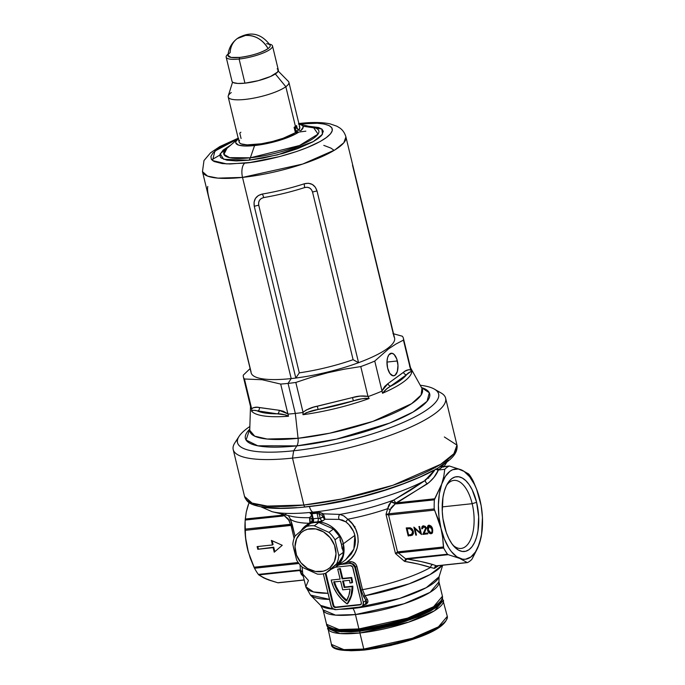 <?xml version="1.0" encoding="UTF-8"?>
<svg xmlns="http://www.w3.org/2000/svg" width="685" height="685" viewBox="0 0 685 685"><rect width="100%" height="100%" fill="white"/><g stroke="black" fill="none" stroke-linecap="round" stroke-linejoin="round"><path stroke-width="1.03" d="M347.749 603.494L347.141 603.939A34.627 29.335 53.9 0 1 331.352 580.76A34.627 29.335 53.9 0 1 331.189 580.049L340.12 579.099L337.714 569.175L340.308 568.516L337.714 569.175L340.308 568.516L339.7 568.961L342.098 578.885L351.028 577.934A34.627 29.335 53.9 0 1 351.962 582.789L352.569 582.344A34.627 29.335 -126.1 0 0 351.636 577.489L342.705 578.44L340.308 568.516L342.705 578.44L342.098 578.885L351.636 577.489A34.627 29.335 -126.1 0 1 352.569 582.344L349.958 583.003L351.962 582.789A34.627 29.335 53.9 0 0 351.028 577.934L342.098 578.885L339.7 568.961L337.714 569.175L340.12 579.099L331.189 580.049A34.627 29.335 53.9 0 0 331.352 580.76L333.646 587.465L337.148 593.741L341.712 599.306L347.141 603.939L349.984 599.666L351.593 595.436L352.835 586.163L344.786 587.028L343.322 580.957L344.786 587.028L344.178 587.473L352.227 586.608A34.627 29.335 53.9 0 1 347.141 603.939L350.985 595.881L352.227 586.608L352.835 586.163L344.178 587.473L352.835 586.163A34.627 29.335 -126.1 0 1 347.749 603.494M442.681 565.228L439.068 576.787L426.258 587.679L399.586 598.467L353.006 608.443A14.188 6.773 -96.1 0 1 355.446 614.556A14.188 6.773 83.9 0 0 353.006 608.443L352.664 607.886L353.006 608.443A61.504 14.376 -13.6 0 1 339.674 609.273L353.006 608.443A61.504 14.376 -13.6 0 0 439.068 576.787L438.957 581.856L442.442 596.25L433.571 606.722L407.507 618.161L358.923 628.941A1.421 0.676 83.9 0 0 359.676 629.909A1.421 0.676 83.9 0 0 359.856 629.84A1.421 0.676 -96.1 0 1 359.676 629.909A1.421 0.676 -96.1 0 1 358.923 628.941A59.604 13.931 -13.6 0 0 442.442 596.25C442.236 611.602 394.748 625.294 359.685 629.909C337.602 631.536 326.565 629.661 326.574 624.283A59.604 13.931 -13.6 0 0 358.923 628.941L355.446 614.556L335.522 615.13L323.089 609.89A59.604 13.931 166.4 0 0 355.446 614.556L358.923 628.941L339.007 629.524L326.574 624.283L323.089 609.89L320.666 605.429L333.586 609.119A61.504 14.376 -13.6 0 1 320.666 605.429L310.468 595.068L329.502 599.384A69.057 16.14 166.4 0 1 310.468 595.068L305.818 586.788L308.447 580.486L302.727 574.004L302.624 572.258L302.804 574.287M392.942 505.77L393.404 505.744M360.789 630.739A56.769 13.272 -13.6 0 0 439.179 603.502L432.132 609.419L421.66 614.865L403.003 621.783L387.051 626.141L365.773 630.131L351.585 631.433L340.291 631.133L332.79 629.241A56.769 13.272 -13.6 0 0 360.789 630.739L360.567 629.815L360.789 630.739M342.132 548.865L341.464 544.378L343.313 543.804C342.312 536.954 333.184 522.278 317.412 521.927A25.542 21.637 -126.1 0 0 312.942 522.407L305.921 525.558A25.542 21.637 53.9 0 1 312.942 522.407L311.187 522.664L311.581 522.073A2.834 2.406 -126.1 0 0 311.966 521.867A2.834 2.406 53.9 0 1 311.581 522.073C310.639 522.749 311.093 522.861 312.942 522.407A2.834 1.413 77.5 0 0 313.268 518.87A28.385 24.043 53.9 0 1 318.234 518.339L316.992 513.211L312.026 513.741L313.268 518.87L312.026 513.741L311.418 514.204M452.913 545.114A34.199 16.32 83.9 0 0 470.424 539.986A34.199 16.32 83.9 0 0 472.171 503.698L476.606 502.319A37.606 17.947 -96.1 0 1 474.243 543.119A37.606 17.947 -96.1 0 1 454.129 546.536A37.606 17.947 -96.1 0 1 444.325 525.883A37.606 17.947 -96.1 0 1 447.425 483.738A37.606 17.947 -96.1 0 1 476.606 502.319L472.171 503.698A34.199 16.32 -96.1 0 1 461.125 548.428A34.199 16.32 -96.1 0 1 452.913 545.114M442.185 506.9L472.171 503.698L442.185 506.9M422.808 526.046L421.712 528.803L422.38 528.734L421.712 528.803L421.951 526.833L423.493 525.866L425.248 526.371L426.361 528.229L424.169 533.409L427.628 533.041L427.834 533.863L422.773 534.403L425.727 528.52L425.154 527.253L423.809 526.679L422.559 527.347L422.345 528.366L422.893 525.96M311.786 521.276L305.921 525.558L300.972 530.918M301.04 530.858A25.542 21.637 53.9 0 1 305.921 525.558M330.727 569.535L336.052 566.812L345.642 559.808L351.242 554.002L353.571 549.764L355.035 545.097L355.498 540.225L354.881 535.353L353.554 531.474L348.922 524.65L345.805 521.833L342.517 520.086L339.169 519.401L325.015 519.221L321.813 521.336L317.412 521.927A25.542 21.637 53.9 0 1 343.313 543.804A25.542 21.637 53.9 0 1 336.052 566.812L343.553 554.918L343.313 543.804L354.881 535.353L343.313 543.804L341.464 544.378L339.983 539.977M309.457 506.532A98.914 23.127 -13.6 0 0 405.546 483.036A98.914 23.127 166.4 0 1 309.457 506.532L309.457 506.532A8.511 4.067 83.9 0 0 312.976 512.166A8.511 4.067 -96.1 0 1 309.457 506.532L309.457 506.506A98.914 23.127 -13.6 0 1 307.625 506.72M271.731 511.601A94.658 22.125 -13.6 0 0 312.976 512.166A94.658 22.125 166.4 0 1 272.116 511.695L261.285 506.969M322.866 516.396L322.198 515.343L316.992 513.211A1.421 0.685 82.8 0 0 316.384 512.277L311.461 512.8A1.421 0.668 -95 0 1 312.026 513.741A1.421 0.668 85 0 0 311.461 512.8L310.579 513.647A1.421 1.207 112.4 0 1 311.016 513.707A1.421 1.207 -67.6 0 0 310.579 513.647L311.23 513.913L310.168 513.399L310.588 512.945L313.927 512.56L312.976 512.166L318.114 512.209L323.414 513.836L339.948 514.418A75.213 17.587 -13.6 0 0 393.926 499.973L409.63 490.76L424.82 480.682A94.658 22.125 166.4 0 1 312.976 512.166A94.658 22.125 -13.6 0 0 424.82 480.682L429.949 476.306L433.819 471.485A8.511 6.764 -121.9 0 0 433.751 470.561M311.504 515.548L309.56 517.663L311.504 515.548M291.416 516.302A75.213 17.587 -13.6 0 0 309.56 517.663L310.134 519.607L309.92 523.271L309.56 517.663A2.834 2.8 176.3 0 1 312.077 520.189A2.834 2.8 -3.7 0 0 309.56 517.663A75.213 17.587 -13.6 0 1 291.425 516.31L272.116 511.695M438.957 581.856A59.604 13.931 166.4 0 1 355.446 614.556L404.022 603.768L430.094 592.328L438.957 581.856M404.63 561.161L406.787 559.088L448.204 554.679L459.712 558.386L467.17 562.522L436.405 565.81L434.992 566.632L434.427 568.387L436.139 566.067L434.427 568.413L430.574 567.437A2.834 2.183 106.8 0 1 432.851 564.56L436.405 565.81L467.17 562.522L459.712 558.386L448.204 554.679L407.113 559.063L420.933 561.537L432.851 564.56L436.371 565.81L434.427 568.413L438.588 565.673L434.427 568.413L430.574 567.437C411.933 578.02 380.911 586.48 362.528 589.665A70.957 16.586 -13.6 0 0 430.574 567.437L418.518 564.097L404.518 561.366L395.476 553.531L386.006 514.392L387.624 508.664A70.957 16.586 166.4 0 1 347.783 519.23L352.373 523.897L355.772 529.368L357.767 535.439L358.221 541.766L357.168 547.957L354.702 553.703L351.02 558.66L346.353 562.471L352.347 561.88L355.258 563.532L356.534 565.356L362.528 589.665L365.045 595.745L409.185 583.817L430.154 574.518L442.15 565.288A69.057 16.14 166.4 0 1 365.045 595.745L367.691 600.051L367.913 601.755L366.424 604.007L364.369 604.787A62.951 14.719 166.4 0 1 364.249 604.804M328.029 593.304L313.473 591.926L305.818 586.788A70.957 16.586 -13.6 0 0 328.029 593.304M440.566 466.442A1.986 1.747 -120 0 0 442.125 467.042L438.914 469.396A1.986 1.601 48.9 0 1 437.107 468.531A1.986 1.601 -131.1 0 0 438.914 469.396L437.381 470.03L435.669 469.011L438.417 469.987L433.973 477.385L429.024 482.514L397.052 502.799L434.684 498.783L441.731 484.055L443.769 476.58L444.762 469.311L438.417 469.987L444.762 469.311A49.671 23.701 -96.1 0 1 449.291 466.005L442.125 467.042A1.986 1.747 60 0 1 440.566 466.442M441.328 465.834L442.758 466.699L438.417 469.987C436.285 475.193 432.5 479.868 427.063 484.021L424.82 480.682L435.232 469.396L433.819 471.485A8.511 6.764 58.1 0 0 433.733 470.424M473.472 481.649L477.18 490.657L472.967 480.622A49.671 23.701 83.9 0 0 469.122 474.465A49.671 23.701 -96.1 0 1 472.967 480.622L473.472 481.649M479.971 499.93L479.954 499.887A45.415 21.672 -96.1 0 1 482.368 527.27A45.415 21.672 -96.1 0 1 479.2 544.155L472.153 558.883L477.805 547.812L481.195 536.92L479.2 544.155A45.415 21.672 -96.1 0 1 459.712 558.386A45.415 21.672 -96.1 0 1 440.977 528.332L438.203 519.119L434.495 510.111L388.575 514.983L397.514 551.93L443.409 546.99L442.69 537.639L440.977 528.332A45.415 21.672 -96.1 0 1 441.731 484.055A45.415 21.672 -96.1 0 1 461.219 469.816L468.677 473.96L461.219 469.816A45.415 21.672 -96.1 0 1 479.098 496.599A45.415 21.672 -96.1 0 1 479.954 499.87L479.937 499.81M413.338 531.389L413.423 533.392L412.55 535.002L408.183 535.961L406.239 527.921L410.743 527.989L412.233 529.12L413.338 531.389L410.169 527.792L406.239 527.921L408.183 535.961L411.094 535.276L408.183 535.961L408.68 535.062L408.791 535.516L411.094 535.276L410.486 535.721L412.413 535.113L413.338 531.389M414.956 528.76L416.48 535.079L415.812 535.148L413.868 527.099L420.453 532.896L418.92 526.559L419.588 526.491L421.54 534.54L414.956 528.76L421.54 534.54L419.588 526.491L418.92 526.559L420.453 532.896L413.868 527.099L415.812 535.148L416.48 535.079L414.956 528.76L415.452 528.392L414.956 528.76M432.244 533.135L431.036 533.735L431.961 533.384L432.586 529.231L432.552 532.673L431.661 533.564L430.274 533.683L428.108 531.56L427.226 527.655L427.86 525.815L429.666 525.309L431.43 526.517L432.586 529.231C432.209 526.919 431.019 525.601 428.99 525.275L428.099 525.609L427.526 529.77C427.86 532.074 429.033 533.401 431.036 533.735L431.644 533.29L429.726 532.587M263.391 577.481L268.785 580.024L277.767 582.755L304.166 579.938L277.767 582.755L266.259 579.048L258.802 574.912L300.15 570.485L302.624 572.258L302.008 566.846L302.624 572.258L300.424 570.083L300.021 564.791L300.424 570.083L299.336 570.031L300.424 570.083L302.556 572.069M288.436 515.591L290.32 519.059A2.834 1.053 -19.2 0 1 288.993 520.36A2.834 1.053 160.8 0 0 290.32 519.059A70.957 16.586 166.4 0 0 309.063 523.263A70.957 16.586 166.4 0 1 290.32 519.059L295.021 536.167L292.178 524.41L290.457 524.282L288.145 518.75L284.181 515.591L245.204 520.052A49.671 23.701 83.9 0 0 245.05 529.137L290.457 524.282L288.993 520.36L284.181 515.591L285.97 514.307M431.653 607.98L432.363 607.449M285.029 514.529L284.07 515A2.269 1.661 117.8 0 0 284.301 514.606A2.269 1.661 -62.2 0 1 284.07 515L245.281 519.016L246.283 511.952L249.066 502.559M248.398 552.315L247.525 549.002A45.415 21.672 83.9 0 0 248.381 552.264L254.512 568.242A49.671 23.701 83.9 0 0 258.356 574.407A49.671 23.701 -96.1 0 1 254.512 568.242L298.951 563.498L254.512 568.242L254.015 567.223L298.206 562.496L254.015 567.223L250.29 558.189L247.525 549.002L245.812 539.669L245.093 530.344L290.988 525.404L294.113 538.299L290.988 525.404L292.178 524.41L245.05 529.137A49.671 23.701 -96.1 0 1 245.204 520.052L246.283 511.952L248.278 504.717L246.917 509.383M274.223 552.196L282.246 545.286L271.371 540.396L272.476 544.96L257.123 546.596L257.774 549.276L273.118 547.64L274.223 552.196L273.118 547.64L257.774 549.276L273.735 547.195L273.118 547.64L273.735 547.195L274.822 551.69L273.735 547.195L257.774 549.276L257.123 546.596L272.476 544.96L273.084 544.515L272.476 544.96L271.371 540.396L282.246 545.286L274.223 552.196M258.356 574.407L299.336 570.031L258.356 574.407L258.802 574.912L299.902 570.519L301.254 574.321L303.301 576.359L299.902 570.519A2.834 1.353 -96.1 0 1 299.336 570.031A2.834 1.353 83.9 0 0 299.902 570.519L300.424 570.083L302.624 572.258M443.409 467.11L442.459 465.175L443.923 466.631M482.197 529.856L481.195 536.92L482.197 529.856M471.622 559.602A49.671 23.701 -96.1 0 1 467.624 562.522A49.671 23.701 83.9 0 0 471.622 559.602L472.153 558.883L471.622 559.602M448.204 554.679L447.51 554.199L406.539 558.575A2.834 1.353 83.9 0 0 407.113 559.063C416.959 560.535 425.539 562.368 432.851 564.56A2.834 2.183 -73.2 0 0 430.574 567.437C423.184 565.014 414.502 562.993 404.518 561.366L395.476 553.531L386.006 514.392L387.624 508.664L391.092 501.874L388.892 504.913L387.624 508.664A70.957 16.586 166.4 0 1 347.783 519.23L343.981 515.993L339.948 514.418A75.213 17.587 -13.6 0 0 393.926 499.973L391.092 501.874L395.425 503.706L391.118 507.748L388.806 513.776L434.213 508.929L440.977 528.332L442.69 537.639L443.674 548.034L398.268 552.889L405.674 558.84L447.51 554.199A49.671 23.701 -96.1 0 1 443.674 548.034A49.671 23.701 83.9 0 0 447.51 554.199L447.973 554.585M442.125 466.571L441.551 466.142L442.758 466.699L449.291 466.005A49.671 23.701 83.9 0 0 444.762 469.311L443.769 476.58L441.731 484.055L434.367 499.844A49.671 23.701 83.9 0 0 434.213 508.929A49.671 23.701 -96.1 0 1 434.367 499.844L395.793 503.826M449.291 466.005L461.219 469.816L449.291 466.005M425.376 481.093L425.334 479.543M479.063 496.497L477.18 490.657M446.534 485.382A34.199 16.32 -96.1 0 1 453.855 480.408A34.199 16.32 -96.1 0 1 472.171 503.698A34.199 16.32 83.9 0 0 446.534 485.382M479.2 544.155L481.589 534.386L482.446 517.38L481.144 505.59L476.606 489.244L474.499 484.526L469.61 476.683L464.096 471.391L458.333 469.002L452.716 469.696L450.079 471.186L445.396 476.332L441.731 484.055L439.342 493.817L438.4 504.965L438.957 516.738L440.977 528.332L444.325 538.958L448.778 547.889L451.321 551.519L456.835 556.811L462.598 559.2L465.449 559.243L470.852 557.016L475.536 551.87L479.2 544.155M476.606 502.319L478.669 516.815L477.959 530.901L476.58 537.1L474.585 542.426L472.051 546.656L469.062 549.644L465.749 551.254L462.229 551.442L458.65 550.201L455.131 547.563L451.826 543.642L448.846 538.59L446.312 532.596L442.955 518.725L442.262 511.387L442.972 497.301L444.351 491.102L446.346 485.776L448.88 481.546L451.869 478.558L455.183 476.948L458.702 476.76L462.281 478.002L465.8 480.639L469.105 484.56L472.085 489.612L476.606 502.319M269.145 579.861L264.016 578.046L258.802 574.912M248.381 552.264A45.415 21.672 83.9 0 0 248.527 552.744M245.067 529.496L245.093 530.344L245.067 529.496M245.204 520.129L245.11 521.593A45.415 21.672 83.9 0 0 247.525 549.002L245.812 539.669L245.093 530.344L290.611 525.481A2.834 1.353 -96.1 0 1 290.457 524.282A2.834 1.353 83.9 0 0 290.611 525.481L290.988 525.404A2.834 1.447 -107.6 0 1 290.663 524.299L290.988 525.404L292.178 524.41L290.32 519.059M245.11 521.525L245.504 537.408L248.415 552.367M355.01 526.602L354.342 526.919M428.716 478.224L427.714 477.531M436.61 565.87L436.371 565.81A2.834 1.353 83.9 0 0 436.747 565.861A2.834 1.353 -96.1 0 1 436.405 565.81L436.371 565.81A2.834 1.387 83.7 0 0 436.73 565.87A2.834 1.387 83.7 0 0 436.739 565.87L467.418 562.59M395.425 503.706A2.834 1.601 -65.6 0 1 395.802 503.081L391.092 501.874L393.926 499.973L395.716 503.073A2.834 1.558 115.7 0 0 395.331 503.706L396.846 503.852A2.834 1.353 -96.1 0 1 397.052 502.799A2.834 1.353 83.9 0 0 396.846 503.852L434.367 499.844L434.684 498.783L395.802 503.081L393.926 499.973L424.82 480.682L427.063 484.021L395.802 503.081A2.834 1.601 114.4 0 0 395.425 503.706L390.193 509.546L387.624 508.664L390.193 509.546L388.806 513.776L386.006 514.392L388.575 514.983L397.514 551.93L395.476 553.531L398.268 552.889L405.674 558.84L404.518 561.366L407.113 559.063A2.834 1.353 -96.1 0 1 406.539 558.575L405.674 558.84A2.834 2.098 58.4 0 0 406.513 559.165L405.674 558.84L404.518 561.366M437.878 604.418L432.98 607.989M429.82 609.838L413.235 617.219L392.317 623.752M386.777 625.131L370.26 628.428M364.959 629.224L359.856 629.84M354.993 630.286L346.173 630.637L335.821 629.789M333.27 629.147L331.223 628.342M311.752 514.906L312.026 513.741L316.992 513.211A1.421 0.685 -97.2 0 0 316.384 512.277L320.417 512.594A1.421 1.207 -67.6 0 0 319.193 514.11L316.992 513.211L318.234 518.339L320.255 518.485L319.193 514.11A1.421 1.207 112.4 0 1 320.417 512.594L323.414 513.836A1.421 1.207 -67.6 0 0 322.198 515.343L319.193 514.11L320.255 518.485L322.892 516.55L323.688 518.262L325.015 519.221L322.738 520.883L317.412 521.927A25.542 21.637 -126.1 0 0 312.942 522.407A2.834 1.413 -102.5 0 0 313.268 518.87A28.385 24.043 53.9 0 1 318.234 518.339L319.715 518.588M257.817 546.527L258.382 548.839L257.817 546.527M272.176 540.756L273.084 544.515L272.176 540.756M407.13 528.649L406.933 527.844L407.13 528.649M411.848 528.726L410.572 528.152L407.104 528.674L409.964 528.597L412.67 531.457L411.582 534.548L408.654 535.071L407.104 528.674L409.981 528.084L412.002 528.846M413.372 531.483L413.098 533.247L412.19 534.103L413.278 531.012M412.67 531.457L413.243 531.038L412.67 531.457L410.675 528.829L407.104 528.674L408.654 535.071L412.096 534.189L412.67 531.457M412.524 533.898L411.582 534.548M416.394 534.72L415.812 535.148L416.394 534.72M414.982 528.743L414.742 527.75L414.982 528.743M421.035 532.468L420.453 532.896L421.035 532.468M421.275 533.461L420.564 532.819L421.275 533.461M422.38 528.734L424.263 526.243L422.91 526.962L423.655 526.688L425.668 528.152L422.773 534.403L427.834 533.863L427.628 533.041L424.169 533.409L426.318 528.015L423.493 525.866L422.491 526.226L421.712 528.803L422.38 528.734M426.335 528.075L423.39 533.957L427.74 533.495L422.773 534.403L425.462 530.318L424.854 530.764L426.275 527.707M426.233 527.733L425.668 528.152L426.233 527.733M423.638 526.44L425.496 526.585L423.655 526.688M428.116 529.342L427.526 529.77L428.116 529.342M428.467 525.369L427.979 528.623L428.416 525.421M429.504 532.365L430.788 533.213L432.269 533.118M428.956 526.114L429.82 525.652L431.088 526.08M432.637 529.368L432.689 531.235L431.91 532.331M431.473 532.459L432.732 530.909L430.856 532.904L428.193 529.702L429.82 525.652L428.596 526.328L429.212 526.097L431.918 529.299L432.492 528.88L431.918 529.299L432.124 531.354L432.732 530.909L432.526 528.854M430.891 525.934L429.82 525.652L428.733 526.243L427.928 527.758L429.007 531.843L430.856 532.904L432.038 531.834L431.918 529.299L430.694 526.714L429.212 526.097M432.107 532.219L430.856 532.904M475.596 498.988L476.006 499.767M282.922 514.992A2.834 1.353 83.9 0 0 282.725 516.045L284.181 515.591A2.834 0.822 -122.1 0 1 283.984 515.026L245.281 519.016L245.204 520.052L282.725 516.045A2.834 1.353 -96.1 0 1 282.922 514.992L280.679 513.741M441.551 466.142L441.157 465.475M283.984 515.026A2.834 0.822 57.9 0 0 284.181 515.591L284.284 515.565A2.834 0.839 -123.5 0 1 284.07 515L283.984 515.026M284.755 514.709L284.07 515L284.284 515.565L285.525 514.897M277.767 582.755L278.47 582.729M436.979 565.793A2.834 1.353 -96.1 0 1 436.747 565.861L436.268 565.998M398.268 552.889L443.674 548.034L443.409 546.99L397.891 551.853A2.834 1.353 83.9 0 0 398.268 552.889A2.834 1.353 -96.1 0 1 397.891 551.853L397.514 551.93A2.834 1.447 72.4 0 0 398.036 552.881L398.268 552.889M397.514 551.93L395.476 553.531L398.036 552.881L397.514 551.93M395.331 503.706L395.716 503.073L391.092 501.874L395.331 503.706M388.969 514.974L434.495 510.111L434.213 508.929L388.806 513.776A2.834 1.353 83.9 0 0 388.969 514.974A2.834 1.353 -96.1 0 1 388.806 513.776L388.592 513.844A2.834 1.216 94.8 0 0 388.575 514.983L388.969 514.974M388.592 513.844L386.006 514.392L388.575 514.983L388.592 513.844M311.058 513.724L312.643 519.35L312.009 521.833A2.834 2.406 53.9 0 0 312.814 519.281L313.268 518.87M318.234 518.339A2.834 1.284 -89.9 0 1 317.412 521.927A2.834 1.284 90.1 0 0 318.234 518.339M320.255 518.485A2.834 2.406 -126.1 0 0 322.738 520.883A2.834 2.406 53.9 0 1 320.255 518.485L324.168 516.267L325.015 519.221L322.198 515.343A1.421 1.207 112.4 0 1 323.414 513.836L324.168 516.267L322.892 516.55M324.673 518.648L323.414 513.836L339.948 514.418A2.834 1.507 -85.4 0 0 338.75 516.618A2.834 1.507 -85.4 0 0 339.169 519.401L325.015 519.221M345.66 559.799L353.862 549.062L354.881 535.353C353.451 529.907 350.429 525.404 345.805 521.833L347.783 519.23C362.605 530.087 360.858 554.062 346.353 562.471L337.833 565.45L340.111 564.517L349.821 563.481A4.538 3.845 53.9 0 1 350.061 563.464L352.347 564.046L354.83 567.343L355.412 566.923L361.569 592.088L366.004 600.368L363.298 602.346L354.83 567.343L363.298 602.346A4.538 3.845 53.9 0 1 362.005 606.439A4.538 3.845 53.9 0 1 360.37 607.064L336.061 609.659L361.123 606.901L362.87 605.506L363.298 602.346L366.004 600.368L363.761 596.883L361.046 590.187L355.412 566.923L353.392 564.209L350.061 563.464A4.538 3.845 53.9 0 1 354.83 567.343L355.412 566.923C354.522 564.474 352.741 563.327 350.061 563.464A4.538 3.845 -126.1 0 0 349.821 563.481L340.111 564.517L349.829 561.751A1.421 0.437 -99.7 0 1 349.821 563.481A1.421 0.437 80.3 0 0 349.829 561.751L350.061 563.464L350.163 561.7C353.537 561.631 355.789 563.198 356.894 566.392L355.412 566.923L356.894 566.392L362.528 589.665L361.046 590.187L362.528 589.665L365.045 595.745A1.421 0.908 -32.8 0 0 363.761 596.883A1.421 0.908 147.2 0 1 365.045 595.745L367.271 599.229A1.421 0.908 -32.8 0 0 366.004 600.368A1.421 0.908 147.2 0 1 367.271 599.229C368.727 601.867 367.759 603.716 364.369 604.787L364.369 604.787M343.622 515.779L347.783 519.23L345.805 521.833L339.169 519.401A2.834 1.507 94.6 0 1 338.75 516.618A2.834 1.507 94.6 0 1 339.948 514.418M366.603 601.507L366.004 600.368L365.576 603.827L366.603 601.507M336.061 609.659A4.538 3.845 53.9 0 1 331.052 605.797L323.329 573.842L331.334 606.619L332.953 608.708L336.061 609.659M333.646 605.138L325.897 573.114L333.646 605.138L333.038 605.583L333.646 605.138A2.269 1.927 -126.1 0 0 336.147 607.073L360.456 604.478L335.539 607.518A2.269 1.927 53.9 0 1 333.038 605.583L325.247 573.371L333.038 605.583L333.989 607.038L335.539 607.518L359.848 604.915L361.098 604.144L361.312 602.56L352.492 566.752L350.343 565.622L335.487 567.214L350.343 565.622A2.269 1.927 53.9 0 1 352.843 567.557L361.312 602.56A2.269 1.927 53.9 0 1 359.848 604.915L360.456 604.478A2.269 1.927 -126.1 0 0 360.944 604.35M360.456 604.478L336.147 607.073M342.62 581.034L344.178 587.473L342.62 581.034L349.538 580.289A32.358 27.409 53.9 0 1 349.958 583.003A32.358 27.409 -126.1 0 0 349.538 580.289L342.62 581.034M342.714 589.828L340.633 581.248L333.715 581.985L335.727 587.362L338.587 592.422L342.192 597.003L346.422 600.951L348.913 595.308L350.086 589.04L342.714 589.828L350.086 589.04A32.358 27.409 53.9 0 1 346.422 600.951A32.358 27.409 53.9 0 1 333.715 581.985L340.633 581.248L342.714 589.828M334.434 581.908A32.358 27.409 -126.1 0 0 346.79 600.308M347.03 600.505L342.8 596.558L339.195 591.977L336.344 586.917L334.323 581.539M365.679 603.759L362.005 606.439M250.342 157.807A8.511 4.067 -96.1 0 1 248.775 160.213L223.618 159.28L220.202 153.765L230.931 144.929L223.122 150.126L219.945 154.519L220.287 156.942L221.212 157.961L226.812 160.162L236.274 160.941L248.775 160.213A8.511 4.067 83.9 0 0 250.342 157.807A48.909 11.431 -13.6 0 0 305.493 142.874A48.909 11.431 -13.6 0 0 313.43 127.393L318.063 134.089L299.516 145.52L250.342 157.807L254.58 145.562L250.342 157.807L229.638 157.653L223.918 154.365L226.992 148.302A48.909 11.431 -13.6 0 0 250.342 157.807M352.492 165.136L394.021 336.797A73.792 17.253 166.4 0 1 358.563 362.69A73.792 17.253 166.4 0 1 295.817 378.034A73.792 17.253 166.4 0 1 291.193 378.582L242.524 177.406A11.354 5.42 -96.1 0 1 244.802 163.124L226.709 163.903L212.555 160.581L214.859 151.111L238.277 138.61L227.163 143.448L219.919 147.438L212.855 153.089L210.929 156.428L211.34 159.271L214.062 161.514L222.24 163.561L230.117 163.972L250.273 162.456L279.626 156.591L296.776 151.462L307.085 147.635L319.886 141.658L326.163 137.728L330.341 134.02L332.259 130.681L331.848 127.838L329.125 125.595L324.193 124.045L317.232 123.249L298.395 123.985C315.434 121.493 345.249 123.326 326.163 137.728C305.578 152.293 259.683 162.208 244.802 163.124A11.354 5.42 83.9 0 0 242.524 177.406L302.667 164.066L334.948 149.895L343.827 142.763L345.916 136.931A73.792 17.253 166.4 0 1 242.524 177.406L291.193 378.582L288.06 383.403A82.311 19.24 -13.6 0 0 295.817 382.453L311.726 377.152L327.858 372.717L344.204 369.206L360.764 366.569A82.311 19.24 -13.6 0 0 374.755 361.063L388.635 348.819L395.93 344.033L403.456 340.111A82.311 19.24 -13.6 0 0 402.326 336.224L392.942 333.621L402.326 336.224A82.311 19.24 166.4 0 1 403.379 338.253A82.311 19.24 166.4 0 1 403.456 340.111L410.666 369.926L408.765 369.677L405.203 371.107L387.941 383.617L384.679 386.451L381.973 390.887L374.755 361.063L388.635 348.819L395.93 344.033L403.456 340.111L410.717 370.148L411.762 371.904A82.876 19.377 166.4 0 1 382.53 393.25L382.033 391.092A82.311 19.24 166.4 0 1 368.016 396.606L369.138 398.516A82.876 19.377 166.4 0 1 302.975 414.699L303.095 412.481A82.311 19.24 166.4 0 1 295.321 413.432L288.06 383.403A82.311 19.24 166.4 0 1 280.687 384.071L287.94 414.1A82.311 19.24 -13.6 0 0 295.321 413.432L298.069 438.297A8.511 4.067 -96.1 0 1 296.862 445.875L257.774 445.798L246.069 440.035L249.768 429.144A94.804 22.16 166.4 0 0 296.862 445.875L293.677 450.773L292.512 458.094A109.275 25.55 -13.6 0 0 408.491 428.056A109.275 25.55 -13.6 0 0 441.054 392.942L434.316 389.089A103.461 24.189 166.4 0 1 403.482 422.337A103.461 24.189 166.4 0 1 293.677 450.773A103.461 24.189 -13.6 0 0 414.75 416.985A103.461 24.189 -13.6 0 0 420.256 385.253A103.461 24.189 166.4 0 1 434.316 389.089M299.867 123.42A11.354 5.42 83.9 0 0 298.908 123.677A11.354 5.42 -96.1 0 1 299.867 123.42M397.351 360.969A11.354 5.42 -96.1 0 1 393.678 375.817A11.354 5.42 -96.1 0 1 387.607 368.085L389.868 373.445L393.01 375.8L395.074 375.252L397.343 371.467L397.968 365.345L396.752 358.94L394.089 354.419L391.94 353.255L388.977 354.693L387.607 357.579L386.982 361.526L387.607 368.085A11.354 5.42 -96.1 0 1 391.272 353.237A11.354 5.42 -96.1 0 1 397.351 360.969L386.965 362.074L397.351 360.969M249.742 430.317L254.7 436.165L267.09 439.034L298.069 438.297A88.785 20.755 -13.6 0 0 386.22 416.446A88.785 20.755 -13.6 0 0 421.969 388.344L422.114 388.618M444.351 436.979L456.972 445.096L453.881 453.727L440.72 464.284L392.925 485.271L341.609 499.022L303.866 505.033A2.834 1.353 83.9 0 0 305.364 506.969A2.834 1.353 -96.1 0 1 303.866 505.033A109.275 25.55 -13.6 0 0 456.972 445.096C458.154 453.787 450.182 459.84 443.169 464.747C434.453 470.595 422.696 476.4 407.892 482.137C374.763 494.596 340.591 502.876 305.39 506.969C288.976 508.707 275.473 508.895 264.855 507.525C248.963 504.794 247.088 502.148 244.554 496.488A109.275 25.55 -13.6 0 0 303.866 505.033L292.512 458.094L303.866 505.033L267.347 506.095L252.114 503.098L244.554 496.488L233.2 449.548A109.275 25.55 166.4 0 1 237.635 439.41M298.48 132.256L298.42 132.368A34.661 8.1 166.4 0 1 254.58 145.562A34.661 8.1 166.4 0 1 236.933 139.903L238.688 138.276L235.871 141.555L235.811 143.011L238.671 145.134L245.187 146.016L254.58 145.562L266.611 143.644L279.035 140.502L294.721 134.457L298.42 132.368L295.406 132.693L298.48 132.256M297.358 131.426L295.158 131.666L297.358 131.426L295.655 130.296L294.995 128.994A31.219 7.295 -13.6 0 0 296.708 127.744L296.1 126.879L294.55 127.042L296.1 126.879A31.219 7.295 166.4 0 1 295.124 127.59A31.219 7.295 -13.6 0 0 296.1 126.879L298.506 129.936A32.64 7.629 166.4 0 1 296.802 131.177L297.358 131.426M299.062 130.184L298.506 129.936A32.64 7.629 166.4 0 1 296.802 131.177L294.995 128.994A31.219 7.295 -13.6 0 0 296.708 127.744L297.358 129.054L299.062 130.184M299.996 130.527L299.516 130.373L299.996 130.527M300.861 130.587L303.198 127.033L302.633 125.62L298.968 123.942A34.661 8.1 166.4 0 1 299.294 124.011A34.661 8.1 166.4 0 1 300.861 130.587L300.484 130.63M238.183 138.207L219.859 146.556L210.569 152.789L203.984 160.564L202.469 171.635L207.572 176.105L217.856 178.126L242.524 177.406A73.792 17.253 166.4 0 1 202.469 171.635L251.13 372.803A73.792 17.253 -13.6 0 0 291.193 378.582A73.792 17.253 -13.6 0 0 295.817 378.034L254.281 206.373L254.075 202.152L255.479 198.367L258.339 195.542L262.252 194.069A73.792 17.253 -13.6 0 0 304.423 183.751L308.533 183.263L312.334 184.462L315.297 187.176L317.035 191.029L358.563 362.69A73.792 17.253 -13.6 0 0 394.586 338.099L345.916 136.931C344.735 132.881 342.603 129.833 339.52 127.787L336.9 126.22L330.179 123.891C322.181 122.213 312.052 122.058 299.782 123.428L298.874 123.523M421.549 387.582A94.804 22.16 166.4 0 1 401.838 417.841A94.804 22.16 166.4 0 1 296.862 445.875A8.511 4.067 83.9 0 0 298.069 438.297L295.321 413.432A82.311 19.24 166.4 0 1 287.94 414.1L288.505 416.24A82.876 19.377 166.4 0 1 251.575 411.077L251.703 409.031A82.311 19.24 166.4 0 1 250.522 405.751L249.742 430.009A88.785 20.755 -13.6 0 0 298.069 438.297L329.759 433.194L372.854 421.412L411.565 403.713L421.078 395.108L421.969 388.344L410.187 367.117A82.311 19.24 166.4 0 1 410.717 370.148A82.311 19.24 -13.6 0 0 410.649 368.282L403.379 338.253M437.039 391.169A109.275 25.55 166.4 0 1 445.618 398.156A109.275 25.55 166.4 0 1 292.512 458.094A109.275 25.55 166.4 0 1 233.2 449.548M294.19 127.684L295.124 127.59L294.995 128.994L295.124 127.59L294.19 127.684M250.136 368.556L243.312 375.106A82.311 19.24 -13.6 0 0 244.442 378.993L262.132 379.738L280.687 384.071L287.906 413.886L283.342 411.24L279.018 410.255L257.243 407.284L253.287 407.695L251.652 408.817L244.442 378.993A82.311 19.24 166.4 0 1 243.38 376.964A82.311 19.24 166.4 0 1 243.312 375.106L250.136 368.556M367.973 396.392L360.19 396.084L352.518 397.548L313.507 407.181L306.229 410.015L303.027 412.267L295.817 382.453L311.726 377.152L327.858 372.717L344.204 369.206L360.764 366.569L368.016 396.606A82.311 19.24 -13.6 0 0 382.033 391.092L374.755 361.063A82.311 19.24 166.4 0 1 360.764 366.569L368.016 396.606L369.138 398.516L365.199 398.293L361.226 398.935L318.123 409.484L335.873 405.648L353.357 400.871A80.136 18.735 166.4 0 1 318.123 409.484L306.383 412.678L302.975 414.699A82.876 19.377 -13.6 0 0 369.138 398.516C363.863 398.225 358.606 399.004 353.357 400.871L352.518 397.548C357.613 395.956 362.767 395.57 367.973 396.392M243.38 376.964L250.642 406.993A82.311 19.24 -13.6 0 0 251.703 409.031L251.652 408.817C253.818 407.207 256.378 406.77 259.35 407.507A2.834 2.372 -82 0 1 257.706 411.094L265.857 413.123L277.365 413.843L254.255 410.358L252.739 410.306L251.575 411.077A82.876 19.377 -13.6 0 0 288.505 416.24L285.568 414.904L277.365 413.843A80.136 18.735 166.4 0 1 257.706 411.094A2.834 2.372 98 0 0 259.35 407.507L279.018 410.255L287.906 413.886L288.505 416.24C284.515 414.459 280.807 413.654 277.365 413.843A2.834 2.372 98 0 0 279.018 410.255A2.834 2.372 -82 0 1 277.365 413.843L257.706 411.094C255.12 410.067 253.082 410.058 251.575 411.077L251.703 409.031L244.442 378.993L262.132 379.738L280.687 384.071A82.311 19.24 -13.6 0 0 288.06 383.403L295.321 413.432A82.311 19.24 -13.6 0 0 303.095 412.481L295.817 382.453A82.311 19.24 166.4 0 1 288.06 383.403L291.193 378.582A73.792 17.253 166.4 0 1 251.018 371.767L209.49 200.106C207.726 193.444 207.161 188.889 207.786 186.448M411.231 370.953L411.762 371.904C410.058 371.672 408.354 372.589 406.633 374.669L391.067 386.04L400.665 380.158L406.633 374.669L386.674 388.926L382.53 393.25A82.876 19.377 -13.6 0 0 411.762 371.904L410.452 371.741L406.633 374.669A80.136 18.735 166.4 0 1 391.067 386.04A2.834 2.406 53.9 0 1 387.941 383.617L403.508 372.255C405.708 370.251 408.097 369.48 410.666 369.926L410.717 370.148M448.444 460.311L439.487 466.853M433.716 470.235L419.854 477.06L403.362 483.738L384.876 490.032L365.105 495.683M354.967 498.209L324.758 504.246M315.066 505.693L305.733 506.823A2.834 1.353 -96.1 0 1 305.364 506.969M296.836 507.636L280.704 508.279L261.764 506.729M257.098 505.556L253.347 504.083M239.099 436.311L234.869 442.818A109.275 25.55 -13.6 0 0 292.512 458.094L293.677 450.773A103.461 24.189 166.4 0 1 239.099 436.311A103.461 24.189 166.4 0 1 249.854 426.481A103.461 24.189 -13.6 0 0 293.677 450.773L296.862 445.875L336.438 439.179L389.705 423.056L413.046 412.045L427.08 401.273L429.298 392.779L421.438 387.547M250.573 406.71L250.496 407.352A82.876 19.377 166.4 0 1 250.59 406.787M250.522 405.751A82.311 19.24 166.4 0 1 250.573 405.135M219.851 155.084L211.708 159.785M308.387 126.186L318.705 127.53L321.984 129.148L323.32 131.323L321.616 135.433L318.054 138.593L312.711 141.941L297.547 148.688L283.427 153.286L263.245 158.055L248.775 160.213L277.613 154.861L313.25 141.632L322.498 134.269L321.822 129.02L303.044 126.245M250.496 407.352L250.556 406.813M410.144 367.211L409.587 366.252M406.633 374.669A2.834 2.406 53.9 0 1 403.508 372.255A2.834 2.406 -126.1 0 0 406.633 374.669M382.53 393.25L381.973 390.887L387.941 383.617A2.834 2.406 -126.1 0 0 391.067 386.04C388.018 387.436 385.175 389.842 382.53 393.25M352.518 397.548L353.357 400.871L318.123 409.484L317.292 406.171L352.518 397.548M302.975 414.699L303.027 412.267C307.282 409.133 312.035 407.104 317.292 406.171L318.123 409.484C312.591 410.264 307.548 411.993 302.975 414.699M299.294 372.845A71.805 16.791 -13.6 0 0 353.1 359.685L312.557 192.1L311.478 189.719L309.629 188.015L307.265 187.253L304.714 187.544A71.805 16.791 166.4 0 1 263.682 197.58L261.268 198.504L259.495 200.277L258.622 202.64L258.75 205.26L299.294 372.845L295.817 378.034L254.281 206.373A5.677 1.327 166.4 0 1 258.75 205.26L299.294 372.845A71.805 16.791 -13.6 0 0 353.1 359.685L358.563 362.69A73.792 17.253 166.4 0 1 295.817 378.034L299.294 372.845M305.861 131.16L295.363 132.522M254.281 206.373C253.262 199.823 255.916 195.722 262.252 194.069A5.677 1.567 -99.6 0 1 263.682 197.58C259.769 198.624 258.125 201.184 258.75 205.26A5.677 1.327 -13.6 0 0 254.281 206.373M354.376 360.447L353.1 359.685L312.557 192.1A5.677 1.327 166.4 0 1 317.035 191.029L358.563 362.69L354.376 360.447M262.252 194.069A73.792 17.253 -13.6 0 0 304.423 183.751A5.677 1.678 -107.9 0 0 304.714 187.544A71.805 16.791 166.4 0 1 263.682 197.58A5.677 1.567 80.4 0 0 262.252 194.069M312.557 192.1C311.255 188.195 308.644 186.671 304.714 187.544A5.677 1.678 72.1 0 1 304.423 183.751C310.75 182.304 314.954 184.727 317.035 191.029A5.677 1.327 -13.6 0 0 312.557 192.1M294.439 128.712L294.918 128.66L294.439 128.712M359.899 632.966L408.474 622.185L434.547 610.746L443.409 600.274A59.604 13.931 166.4 0 1 359.899 632.966L363.795 649.063A1.421 0.676 83.9 0 0 364.54 650.031A1.421 0.676 83.9 0 0 364.728 649.962A1.421 0.676 -96.1 0 1 364.54 650.031A1.421 0.676 -96.1 0 1 363.795 649.063A59.604 13.931 -13.6 0 0 447.305 616.372L438.443 626.835L412.37 638.283L363.795 649.063L359.899 632.966A59.604 13.931 166.4 0 1 327.55 628.308L339.983 633.548L359.899 632.966A1.421 0.676 -96.1 0 1 360.182 631.185A1.421 0.676 83.9 0 0 359.899 632.966M441.791 600.197L431.353 610.498L405.948 621.201L360.182 631.185L387.102 626.467L403.448 622.006L418.227 616.757L430.146 611.183L435.994 607.518L439.89 604.067L441.054 602.457L441.765 599.563M442.741 624.532L437.843 628.102M434.692 629.952L418.098 637.341L397.18 643.866M391.64 645.244L375.123 648.549M369.832 649.337L364.728 649.962M359.865 650.399L351.045 650.75L340.685 649.902M338.142 649.269L336.087 648.455M442.467 598.373L447.305 616.372C447.099 631.716 399.62 645.407 364.548 650.031C342.474 651.658 331.437 649.774 331.437 644.397A59.604 13.931 -13.6 0 0 363.795 649.063L343.87 649.637L331.437 644.397L327.516 626.184M328.954 627.503L331.549 629.686L339.169 631.587L350.746 631.895L360.182 631.185L341.01 631.767L328.68 626.895M299.302 126.485L299.85 127.744L298.737 130.039A31.219 7.295 -13.6 0 0 299.799 127.359L288.899 82.286A31.219 7.295 166.4 0 1 285.833 86.712L275.327 73.946L285.833 86.712A31.219 7.295 -13.6 0 0 288.368 81.378L278.238 71.086M296.545 125.543L297.401 129.097L296.545 125.543A31.219 7.295 166.4 0 1 295.44 126.425A31.219 7.295 -13.6 0 0 296.545 125.543M232.566 82.14L228.259 95.917A31.219 7.295 -13.6 0 0 250.453 98.7A31.219 7.295 -13.6 0 0 285.833 86.712L295.44 126.425L285.833 86.712A31.219 7.295 166.4 0 1 252.508 98.357A31.219 7.295 166.4 0 1 228.208 96.97A31.219 7.295 166.4 0 1 231.265 92.543M240.872 132.256A31.219 7.295 166.4 0 0 239.767 133.13L241.069 138.498M228.208 96.97L239.108 142.043A31.219 7.295 -13.6 0 0 262.064 143.662A31.219 7.295 -13.6 0 0 295.406 132.693L294.105 127.324A31.219 7.295 -13.6 0 0 295.44 126.425A31.219 7.295 166.4 0 1 294.105 127.324L295.406 132.693L283.17 138.267L272.442 141.487L261.302 143.781L247.097 144.877L241.163 143.893L239.604 142.917L239.056 141.667L239.553 140.177M277.142 68.834L278.187 69.69L277.605 72.053L270.507 76.497L258.245 80.667L244.947 83.168L239.108 59.021L239.793 57.412A21.706 5.078 166.4 0 1 230.143 52.634A22.708 19.231 53.9 0 1 237.241 38.583C231.701 42.787 228.619 48.37 227.985 55.339L231.076 57.437L239.793 57.412C251.866 55.776 261.293 52.839 268.075 48.584C262.509 39.405 254.966 35.029 245.444 35.457L237.241 38.583A22.708 19.231 53.9 0 1 245.444 35.457A22.708 19.231 53.9 0 1 268.075 48.584A21.706 5.078 166.4 0 1 239.793 57.412L239.108 59.021A23.838 5.574 -13.6 0 0 266.337 51.581A23.838 5.574 -13.6 0 0 269.376 44.097A23.838 5.574 166.4 0 1 272.51 45.946A23.838 5.574 166.4 0 1 239.108 59.021L244.947 83.168A23.838 5.574 -13.6 0 0 278.35 70.084L272.51 45.946M266.568 43.694A21.706 5.078 166.4 0 1 268.075 48.584A21.706 5.078 -13.6 0 0 270.061 45.159C263.04 35.706 252.371 29.335 237.241 38.583M226.161 57.163A23.838 5.574 166.4 0 1 228.105 54.081A23.838 5.574 -13.6 0 0 239.108 59.021A23.838 5.574 166.4 0 1 226.161 57.163L232.009 81.301A23.838 5.574 -13.6 0 0 244.947 83.168L237.755 83.45L233.208 82.551L232.172 81.695M300.355 531.449L301.092 532.665A22.708 19.231 53.9 0 1 330.093 537.622A22.708 19.231 53.9 0 1 329.922 567.711L330.992 568.687L336.541 563.926A25.542 21.637 -126.1 0 0 338.835 555.629L334.999 539.763A25.542 21.637 -126.1 0 0 328.911 532.365L314.287 525.789A25.542 21.637 -126.1 0 0 305.912 526.688L300.355 531.449L310.459 523.366L314.543 522.492L318.833 522.467L333.458 529.051L339.537 536.441L343.382 552.315L342.628 556.631L341.087 560.604L325.76 573.217L330.307 569.894L325.76 573.217L330.992 568.687L329.922 567.711A22.708 19.231 53.9 0 1 300.921 562.753A22.708 19.231 53.9 0 1 301.092 532.665L300.355 531.449L297.701 533.743L300.355 531.449M295.124 535.978L297.701 533.743L295.124 535.978A25.542 21.637 -126.1 0 0 292.829 544.267L293.668 548.325L292.829 544.267A25.542 21.637 53.9 0 1 295.124 535.978M333.458 529.051L318.833 522.467L314.287 525.789L328.911 532.365L333.458 529.051L328.911 532.365A25.542 21.637 53.9 0 1 334.999 539.763L338.835 555.629L343.382 552.315L339.537 536.441L334.999 539.763L339.537 536.441A25.542 21.637 -126.1 0 0 333.458 529.051M317.386 574.107L302.753 567.531L317.386 574.107A25.542 21.637 -126.1 0 0 325.76 573.217A25.542 21.637 53.9 0 1 317.386 574.107M296.673 560.133L293.668 548.325L296.673 560.133A25.542 21.637 -126.1 0 0 302.753 567.531A25.542 21.637 53.9 0 1 296.673 560.133M301.092 532.665L296.605 538.804L294.995 546.681L296.511 555.09L300.921 562.753L307.548 568.499L315.383 571.461L323.243 571.187L326.805 569.826L329.922 567.711L334.408 561.572L336.018 553.694L334.503 545.286L330.093 537.622L323.466 531.877L315.631 528.914L307.77 529.188L304.217 530.55L301.092 532.665M318.833 522.467A25.542 21.637 -126.1 0 0 310.459 523.366L305.912 526.688A25.542 21.637 53.9 0 1 314.287 525.789L318.833 522.467M341.087 560.604A25.542 21.637 -126.1 0 0 343.382 552.315L338.835 555.629A25.542 21.637 53.9 0 1 336.541 563.926L341.087 560.604M305.818 586.788L302.727 574.013M444.008 466.571L446.885 462.067M482.368 527.27L482.274 528.734M422.491 526.226L423.099 525.78M428.099 525.609L428.707 525.164M304.183 580.024L278.221 582.798M311.752 521.302L312.077 520.266M338.022 563.25L340.162 562.668M360.67 604.607L361.278 604.161M299.294 124.011L313.43 127.393M445.618 398.156L456.972 445.096M226.992 148.302L238.406 138.516M334.143 150.383L330.915 148.097L323.808 145.374"/></g></svg>
